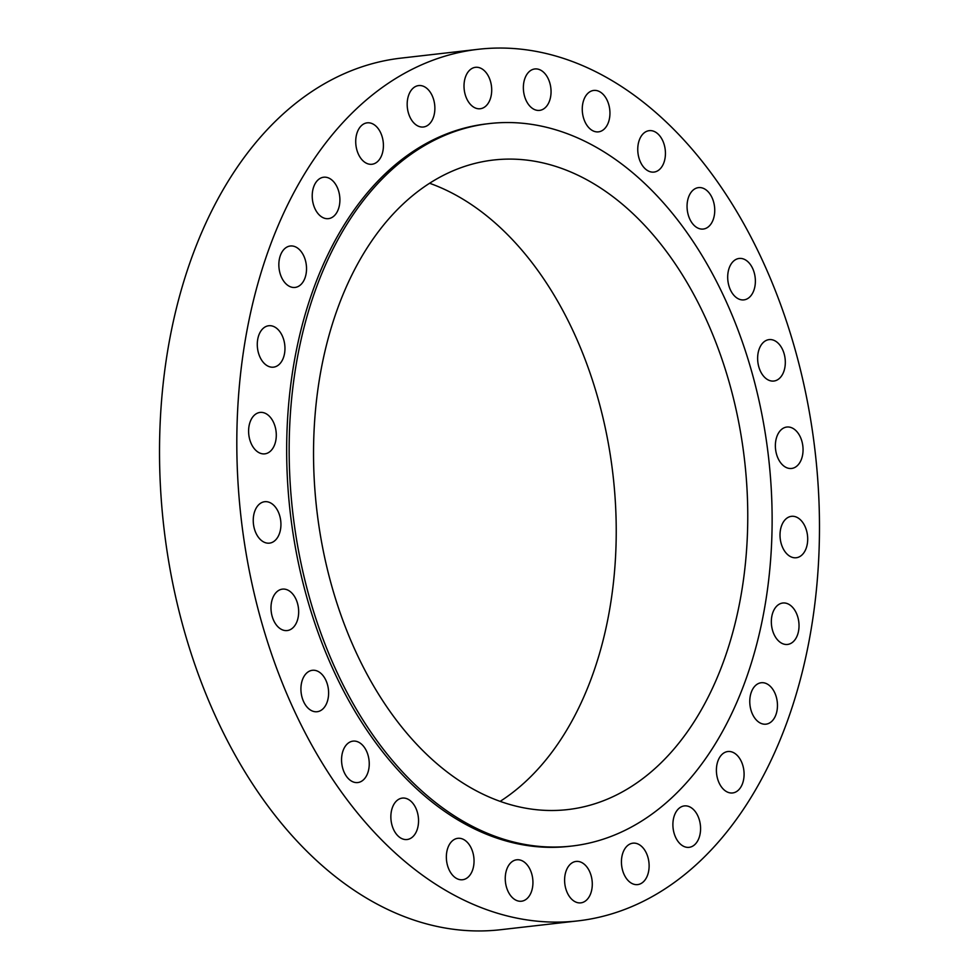 <?xml version="1.0" encoding="UTF-8"?>
<svg xmlns="http://www.w3.org/2000/svg" width="979" height="979" viewBox="0 0 979 979"><rect width="100%" height="100%" fill="white"/><g stroke="black" fill="none" stroke-linecap="round" stroke-linejoin="round"><path stroke-width="1.47" d="M729.269 267.793A20.853 13.73 83.5 0 0 730.346 289.723A20.853 13.73 83.5 0 0 743.893 299.88A20.853 13.73 83.5 0 0 753.793 290.543A20.853 13.73 83.5 0 0 752.729 268.613A20.853 13.73 83.5 0 0 739.169 258.456A20.853 13.73 83.5 0 0 729.269 267.793M759.214 348.952A20.853 13.73 83.5 0 0 760.279 370.882A20.853 13.73 83.5 0 0 773.838 381.039A20.853 13.73 83.5 0 0 783.738 371.702A20.853 13.73 83.5 0 0 782.662 349.772A20.853 13.73 83.5 0 0 769.102 339.615A20.853 13.73 83.5 0 0 759.214 348.952M776.947 436.377A20.853 13.73 83.5 0 0 778.024 458.307A20.853 13.73 83.5 0 0 791.57 468.464A20.853 13.73 83.5 0 0 801.471 459.127A20.853 13.73 83.5 0 0 800.406 437.185A20.853 13.73 83.5 0 0 786.847 427.04A20.853 13.73 83.5 0 0 776.947 436.377M781.597 525.662A20.853 13.73 83.5 0 0 782.662 547.591A20.853 13.73 83.5 0 0 796.221 557.749A20.853 13.73 83.5 0 0 806.121 548.411A20.853 13.73 83.5 0 0 805.044 526.482A20.853 13.73 83.5 0 0 791.497 516.325A20.853 13.73 83.5 0 0 781.597 525.662M772.92 612.352A20.853 13.73 83.5 0 0 773.985 634.282A20.853 13.73 83.5 0 0 787.544 644.439A20.853 13.73 83.5 0 0 797.444 635.102A20.853 13.73 83.5 0 0 796.368 613.16A20.853 13.73 83.5 0 0 782.808 603.015A20.853 13.73 83.5 0 0 772.92 612.352M751.346 692.08A20.853 13.73 83.5 0 0 752.423 714.021A20.853 13.73 83.5 0 0 765.982 724.166A20.853 13.73 83.5 0 0 775.882 714.829A20.853 13.73 83.5 0 0 774.805 692.899A20.853 13.73 83.5 0 0 761.246 682.742A20.853 13.73 83.5 0 0 751.346 692.08M717.974 760.867A20.853 13.73 83.5 0 0 719.051 782.796A20.853 13.73 83.5 0 0 732.61 792.953A20.853 13.73 83.5 0 0 742.51 783.616A20.853 13.73 83.5 0 0 741.433 761.686A20.853 13.73 83.5 0 0 727.874 751.529A20.853 13.73 83.5 0 0 717.974 760.867M674.47 815.25A20.853 13.73 83.5 0 0 675.547 837.18A20.853 13.73 83.5 0 0 689.094 847.337A20.853 13.73 83.5 0 0 698.994 838A20.853 13.73 83.5 0 0 697.929 816.07A20.853 13.73 83.5 0 0 684.37 805.913A20.853 13.73 83.5 0 0 674.47 815.25M623.011 852.513A20.853 13.73 83.5 0 0 624.088 874.443A20.853 13.73 83.5 0 0 637.635 884.6A20.853 13.73 83.5 0 0 647.535 875.263A20.853 13.73 83.5 0 0 646.47 853.321A20.853 13.73 83.5 0 0 632.911 843.176A20.853 13.73 83.5 0 0 623.011 852.513M566.18 870.772A20.853 13.73 83.5 0 0 567.257 892.701A20.853 13.73 83.5 0 0 580.816 902.858A20.853 13.73 83.5 0 0 590.704 893.521A20.853 13.73 83.5 0 0 589.639 871.591A20.853 13.73 83.5 0 0 576.08 861.434A20.853 13.73 83.5 0 0 566.18 870.772M506.828 869.132A20.853 13.73 83.5 0 0 507.905 891.061A20.853 13.73 83.5 0 0 521.464 901.218A20.853 13.73 83.5 0 0 531.352 891.881A20.853 13.73 83.5 0 0 530.288 869.939A20.853 13.73 83.5 0 0 516.728 859.795A20.853 13.73 83.5 0 0 506.828 869.132M447.929 847.655A20.853 13.73 83.5 0 0 449.006 869.585A20.853 13.73 83.5 0 0 462.565 879.742A20.853 13.73 83.5 0 0 472.465 870.404A20.853 13.73 83.5 0 0 471.388 848.475A20.853 13.73 83.5 0 0 457.829 838.318A20.853 13.73 83.5 0 0 447.929 847.655M392.444 807.43A20.853 13.73 83.5 0 0 393.509 829.36A20.853 13.73 83.5 0 0 407.068 839.517A20.853 13.73 83.5 0 0 416.968 830.18A20.853 13.73 83.5 0 0 415.891 808.25A20.853 13.73 83.5 0 0 402.345 798.093A20.853 13.73 83.5 0 0 392.444 807.43M343.139 750.465A20.853 13.73 83.5 0 0 344.216 772.407A20.853 13.73 83.5 0 0 357.776 782.551A20.853 13.73 83.5 0 0 367.663 773.214A20.853 13.73 83.5 0 0 366.599 751.285A20.853 13.73 83.5 0 0 353.04 741.127A20.853 13.73 83.5 0 0 343.139 750.465M302.499 679.634A20.853 13.73 83.5 0 0 303.576 701.564A20.853 13.73 83.5 0 0 317.135 711.721A20.853 13.73 83.5 0 0 327.035 702.384A20.853 13.73 83.5 0 0 325.958 680.454A20.853 13.73 83.5 0 0 312.399 670.297A20.853 13.73 83.5 0 0 302.499 679.634M272.566 598.475A20.853 13.73 83.5 0 0 273.643 620.405A20.853 13.73 83.5 0 0 287.19 630.562A20.853 13.73 83.5 0 0 297.09 621.212A20.853 13.73 83.5 0 0 296.013 599.283A20.853 13.73 83.5 0 0 282.466 589.125A20.853 13.73 83.5 0 0 272.566 598.475M254.821 511.05A20.853 13.73 83.5 0 0 255.898 532.98A20.853 13.73 83.5 0 0 269.458 543.137A20.853 13.73 83.5 0 0 279.358 533.8A20.853 13.73 83.5 0 0 278.281 511.87A20.853 13.73 83.5 0 0 264.722 501.713A20.853 13.73 83.5 0 0 254.821 511.05M250.183 421.765A20.853 13.73 83.5 0 0 251.248 443.695A20.853 13.73 83.5 0 0 264.807 453.852A20.853 13.73 83.5 0 0 274.707 444.515A20.853 13.73 83.5 0 0 273.63 422.573A20.853 13.73 83.5 0 0 260.084 412.428A20.853 13.73 83.5 0 0 250.183 421.765M258.86 335.075A20.853 13.73 83.5 0 0 259.937 357.005A20.853 13.73 83.5 0 0 273.484 367.162A20.853 13.73 83.5 0 0 283.384 357.824A20.853 13.73 83.5 0 0 282.307 335.895A20.853 13.73 83.5 0 0 268.76 325.738A20.853 13.73 83.5 0 0 258.86 335.075M280.422 255.348A20.853 13.73 83.5 0 0 281.499 277.277A20.853 13.73 83.5 0 0 295.046 287.434A20.853 13.73 83.5 0 0 304.946 278.085A20.853 13.73 83.5 0 0 303.882 256.155A20.853 13.73 83.5 0 0 290.322 245.998A20.853 13.73 83.5 0 0 280.422 255.348M313.794 186.561A20.853 13.73 83.5 0 0 314.871 208.49A20.853 13.73 83.5 0 0 328.43 218.647A20.853 13.73 83.5 0 0 338.318 209.31A20.853 13.73 83.5 0 0 337.253 187.381A20.853 13.73 83.5 0 0 323.694 177.223A20.853 13.73 83.5 0 0 313.794 186.561M357.298 132.177A20.853 13.73 83.5 0 0 358.375 154.107A20.853 13.73 83.5 0 0 371.934 164.264A20.853 13.73 83.5 0 0 381.834 154.927A20.853 13.73 83.5 0 0 380.758 132.985A20.853 13.73 83.5 0 0 367.198 122.84A20.853 13.73 83.5 0 0 357.298 132.177M408.757 94.914A20.853 13.73 83.5 0 0 409.834 116.844A20.853 13.73 83.5 0 0 423.393 127.001A20.853 13.73 83.5 0 0 433.293 117.664A20.853 13.73 83.5 0 0 432.216 95.734A20.853 13.73 83.5 0 0 418.657 85.577A20.853 13.73 83.5 0 0 408.757 94.914M465.588 76.656A20.853 13.73 83.5 0 0 466.665 98.585A20.853 13.73 83.5 0 0 480.224 108.742A20.853 13.73 83.5 0 0 490.124 99.405A20.853 13.73 83.5 0 0 489.047 77.463A20.853 13.73 83.5 0 0 475.488 67.318A20.853 13.73 83.5 0 0 465.588 76.656M524.94 78.296A20.853 13.73 83.5 0 0 526.017 100.225A20.853 13.73 83.5 0 0 539.576 110.382A20.853 13.73 83.5 0 0 549.476 101.045A20.853 13.73 83.5 0 0 548.399 79.115A20.853 13.73 83.5 0 0 534.84 68.958A20.853 13.73 83.5 0 0 524.94 78.296M583.839 99.772A20.853 13.73 83.5 0 0 584.916 121.702A20.853 13.73 83.5 0 0 598.475 131.859A20.853 13.73 83.5 0 0 608.363 122.522A20.853 13.73 83.5 0 0 607.298 100.592A20.853 13.73 83.5 0 0 593.739 90.435A20.853 13.73 83.5 0 0 583.839 99.772M688.629 196.963A20.853 13.73 83.5 0 0 689.705 218.892A20.853 13.73 83.5 0 0 703.265 229.049A20.853 13.73 83.5 0 0 713.165 219.7A20.853 13.73 83.5 0 0 712.088 197.77A20.853 13.73 83.5 0 0 698.529 187.613A20.853 13.73 83.5 0 0 688.629 196.963M639.336 139.997A20.853 13.73 83.5 0 0 640.401 161.927A20.853 13.73 83.5 0 0 653.96 172.084A20.853 13.73 83.5 0 0 663.86 162.747A20.853 13.73 83.5 0 0 662.783 140.817A20.853 13.73 83.5 0 0 649.236 130.66A20.853 13.73 83.5 0 0 639.336 139.997M489.402 123.562L486.906 123.856A363.576 239.488 83.5 0 0 314.271 286.737A363.576 239.488 83.5 0 0 332.982 669.22A363.576 239.488 83.5 0 0 569.399 846.321L571.883 846.04A363.576 239.488 83.5 0 0 744.517 683.158A363.576 239.488 83.5 0 0 725.806 300.663A363.576 239.488 83.5 0 0 489.402 123.562A363.576 239.488 83.5 0 0 316.768 286.443A363.576 239.488 83.5 0 0 335.479 668.938A363.576 239.488 83.5 0 0 571.883 846.04M338.355 306.464A326.888 215.319 83.5 0 0 355.181 650.35A326.888 215.319 83.5 0 0 567.722 809.584A326.888 215.319 83.5 0 0 722.943 663.138A326.888 215.319 83.5 0 0 706.116 319.252A326.888 215.319 83.5 0 0 493.563 160.018A326.888 215.319 83.5 0 0 338.355 306.464M500.159 801.36A326.888 215.319 83.5 0 0 591.402 678.153A326.888 215.319 83.5 0 0 429.585 183.257M478.388 49.28L401.096 58.116A438.629 288.927 83.5 0 0 192.826 254.613A438.629 288.927 83.5 0 0 215.404 716.053A438.629 288.927 83.5 0 0 500.612 929.72L577.904 920.884A438.629 288.927 83.5 0 0 786.174 724.387A438.629 288.927 83.5 0 0 763.596 262.947A438.629 288.927 83.5 0 0 478.388 49.28A438.629 288.927 83.5 0 0 270.118 245.79A438.629 288.927 83.5 0 0 292.697 707.23A438.629 288.927 83.5 0 0 577.904 920.884"/></g></svg>
